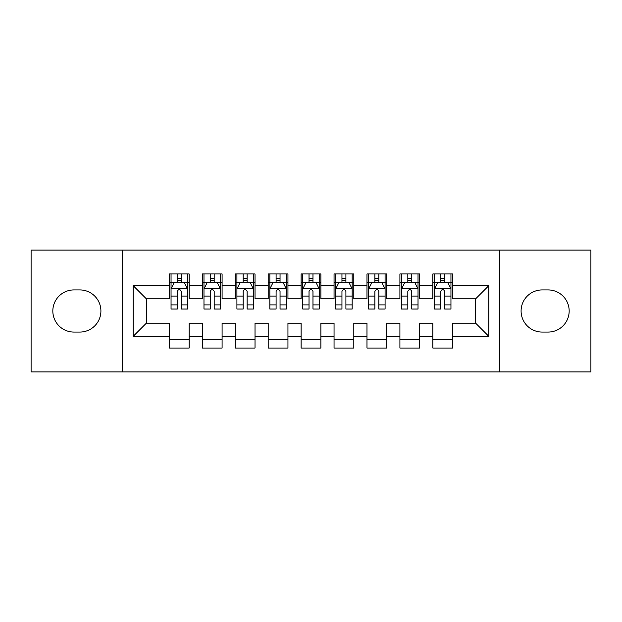 <?xml version="1.0" encoding="UTF-8"?>
<svg xmlns="http://www.w3.org/2000/svg" width="622" height="622" viewBox="0 0 622 622"><rect width="100%" height="100%" fill="white"/><g stroke="black" fill="none" stroke-linecap="round" stroke-linejoin="round"><path stroke-width="0.93" d="M499.684 371.917L590.9 371.917L590.9 250.083L499.684 250.083L499.684 371.917L122.316 371.917L122.316 250.083L31.1 250.083L31.1 371.917L122.316 371.917M499.684 250.083L122.316 250.083M133.178 336.354L133.178 285.646L169.402 285.646L169.402 298.817L146.357 298.817L146.357 323.183L133.178 336.354L169.402 336.354L169.402 348.048L189.158 348.048L189.158 336.354L202.337 336.354L202.337 348.048L222.093 348.048L222.093 336.354L235.264 336.354L235.264 348.048L255.02 348.048L255.02 336.354L268.191 336.354L268.191 348.048L287.947 348.048L287.947 336.354L301.118 336.354L301.118 348.048L320.882 348.048L320.882 336.354L334.053 336.354L334.053 348.048L353.809 348.048L353.809 336.354L366.98 336.354L366.98 348.048L386.736 348.048L386.736 336.354L399.907 336.354L399.907 348.048L419.663 348.048L419.663 336.354L432.842 336.354L432.842 348.048L452.598 348.048L452.598 323.183L475.643 323.183L475.643 298.817L452.598 298.817L452.598 285.646L488.822 285.646L488.822 336.354L452.598 336.354M452.598 285.646L452.598 273.952L432.842 273.952L432.842 285.646L419.663 285.646L419.663 273.952L399.907 273.952L399.907 285.646L386.736 285.646L386.736 273.952L366.98 273.952L366.98 285.646L353.809 285.646L353.809 273.952L334.053 273.952L334.053 285.646L320.882 285.646L320.882 273.952L301.118 273.952L301.118 285.646L287.947 285.646L287.947 273.952L268.191 273.952L268.191 285.646L255.02 285.646L255.02 273.952L235.264 273.952L235.264 285.646L222.093 285.646L222.093 273.952L202.337 273.952L202.337 285.646L189.158 285.646L189.158 273.952L169.402 273.952L169.402 285.646M419.663 336.354L419.663 323.183L432.842 323.183L432.842 336.354M488.822 285.646L475.643 298.817M386.736 336.354L386.736 323.183L399.907 323.183L399.907 336.354M432.842 285.646L432.842 298.817L419.663 298.817L419.663 285.646M353.809 336.354L353.809 323.183L366.98 323.183L366.98 336.354M399.907 285.646L399.907 298.817L386.736 298.817L386.736 285.646M320.882 336.354L320.882 323.183L334.053 323.183L334.053 336.354M366.98 285.646L366.98 298.817L353.809 298.817L353.809 285.646M287.947 336.354L287.947 323.183L301.118 323.183L301.118 336.354M334.053 285.646L334.053 298.817L320.882 298.817L320.882 285.646M255.02 336.354L255.02 323.183L268.191 323.183L268.191 336.354M301.118 285.646L301.118 298.817L287.947 298.817L287.947 285.646M222.093 336.354L222.093 323.183L235.264 323.183L235.264 336.354M268.191 285.646L268.191 298.817L255.02 298.817L255.02 285.646M189.158 336.354L189.158 323.183L202.337 323.183L202.337 336.354M235.264 285.646L235.264 298.817L222.093 298.817L222.093 285.646M146.357 323.183L169.402 323.183L169.402 336.354M202.337 285.646L202.337 298.817L189.158 298.817L189.158 285.646M432.842 282.186L434.483 282.186M450.95 282.186L452.598 282.186M399.907 282.186L401.555 282.186M418.023 282.186L419.663 282.186M366.98 282.186L368.628 282.186M385.088 282.186L386.736 282.186M334.053 282.186L335.693 282.186M352.161 282.186L353.809 282.186M301.118 282.186L302.766 282.186M319.234 282.186L320.882 282.186M268.191 282.186L269.839 282.186M286.307 282.186L287.947 282.186M235.264 282.186L236.912 282.186M253.372 282.186L255.02 282.186M202.337 282.186L203.977 282.186M220.445 282.186L222.093 282.186M169.402 282.186L171.05 282.186M187.517 282.186L189.158 282.186M169.402 339.814L189.158 339.814M202.337 339.814L222.093 339.814M235.264 339.814L255.02 339.814M268.191 339.814L287.947 339.814M301.118 339.814L320.882 339.814M334.053 339.814L353.809 339.814M366.98 339.814L386.736 339.814M399.907 339.814L419.663 339.814M432.842 339.814L452.598 339.814M133.178 285.646L146.357 298.817M475.643 323.183L488.822 336.354M73.909 289.922A21.078 21.078 0 0 0 52.831 311A21.078 21.078 0 0 0 73.909 332.078L79.834 332.078A21.078 21.078 0 0 0 100.912 311A21.078 21.078 0 0 0 79.834 289.922L73.909 289.922M548.091 332.078A21.078 21.078 0 0 0 569.169 311A21.078 21.078 0 0 0 548.091 289.922L542.166 289.922A21.078 21.078 0 0 0 521.088 311A21.078 21.078 0 0 0 542.166 332.078L548.091 332.078M181.259 278.236L177.309 278.236M187.517 304.897L181.259 304.897L181.259 309.025L187.517 309.025L187.517 288.935L184.221 282.349L174.347 282.349L171.05 288.935L171.05 309.025L177.309 309.025L177.309 304.897L171.05 304.897M171.05 288.935L171.05 273.952M187.517 288.935L187.517 273.952M177.309 282.349L177.309 273.952M181.259 273.952L181.259 282.349M181.259 304.897L181.259 291.407C179.945 288.872 178.623 288.872 177.309 291.407L177.309 304.897M181.259 282.186L177.309 282.186M214.186 278.236L210.236 278.236M220.445 304.897L214.186 304.897L214.186 309.025L220.445 309.025L220.445 288.935L217.148 282.349L207.274 282.349L203.977 288.935L203.977 309.025L210.236 309.025L210.236 304.897L203.977 304.897M203.977 288.935L203.977 273.952M220.445 288.935L220.445 273.952M210.236 282.349L210.236 273.952M214.186 273.952L214.186 282.349M214.186 304.897L214.186 291.407C212.872 288.872 211.558 288.872 210.236 291.407L210.236 304.897M214.186 282.186L210.236 282.186M247.121 278.236L243.163 278.236M253.372 304.897L247.121 304.897L247.121 309.025L253.372 309.025L253.372 288.935L250.083 282.349L240.201 282.349L236.912 288.935L236.912 309.025L243.163 309.025L243.163 304.897L236.912 304.897M236.912 288.935L236.912 273.952M253.372 288.935L253.372 273.952M243.163 282.349L243.163 273.952M247.121 273.952L247.121 282.349M247.121 304.897L247.121 291.407C245.799 288.872 244.485 288.872 243.163 291.407L243.163 304.897M247.121 282.186L243.163 282.186M280.048 278.236L276.098 278.236M286.307 304.897L280.048 304.897L280.048 309.025L286.307 309.025L286.307 288.935L283.01 282.349L273.128 282.349L269.839 288.935L269.839 309.025L276.098 309.025L276.098 304.897L269.839 304.897M269.839 288.935L269.839 273.952M286.307 288.935L286.307 273.952M276.098 282.349L276.098 273.952M280.048 273.952L280.048 282.349M280.048 304.897L280.048 291.407C278.734 288.872 277.412 288.872 276.098 291.407L276.098 304.897M280.048 282.186L276.098 282.186M312.975 278.236L309.025 278.236M319.234 304.897L312.975 304.897L312.975 309.025L319.234 309.025L319.234 288.935L315.937 282.349L306.063 282.349L302.766 288.935L302.766 309.025L309.025 309.025L309.025 304.897L302.766 304.897M302.766 288.935L302.766 273.952M319.234 288.935L319.234 273.952M309.025 282.349L309.025 273.952M312.975 273.952L312.975 282.349M312.975 304.897L312.975 291.407C311.661 288.872 310.347 288.872 309.025 291.407L309.025 304.897M312.975 282.186L309.025 282.186M345.902 278.236L341.952 278.236M352.161 304.897L345.902 304.897L345.902 309.025L352.161 309.025L352.161 288.935L348.872 282.349L338.99 282.349L335.693 288.935L335.693 309.025L341.952 309.025L341.952 304.897L335.693 304.897M335.693 288.935L335.693 273.952M352.161 288.935L352.161 273.952M341.952 282.349L341.952 273.952M345.902 273.952L345.902 282.349M345.902 304.897L345.902 291.407C344.588 288.872 343.274 288.872 341.952 291.407L341.952 304.897M345.902 282.186L341.952 282.186M378.837 278.236L374.879 278.236M385.088 304.897L378.837 304.897L378.837 309.025L385.088 309.025L385.088 288.935L381.799 282.349L371.917 282.349L368.628 288.935L368.628 309.025L374.879 309.025L374.879 304.897L368.628 304.897M368.628 288.935L368.628 273.952M385.088 288.935L385.088 273.952M374.879 282.349L374.879 273.952M378.837 273.952L378.837 282.349M378.837 304.897L378.837 291.407C377.523 288.872 376.201 288.872 374.879 291.407L374.879 304.897M378.837 282.186L374.879 282.186M411.764 278.236L407.814 278.236M418.023 304.897L411.764 304.897L411.764 309.025L418.023 309.025L418.023 288.935L414.726 282.349L404.852 282.349L401.555 288.935L401.555 309.025L407.814 309.025L407.814 304.897L401.555 304.897M401.555 288.935L401.555 273.952M418.023 288.935L418.023 273.952M407.814 282.349L407.814 273.952M411.764 273.952L411.764 282.349M411.764 304.897L411.764 291.407C410.45 288.872 409.128 288.872 407.814 291.407L407.814 304.897M411.764 282.186L407.814 282.186M444.691 278.236L440.741 278.236M450.95 304.897L444.691 304.897L444.691 309.025L450.95 309.025L450.95 288.935L447.653 282.349L437.779 282.349L434.483 288.935L434.483 309.025L440.741 309.025L440.741 304.897L434.483 304.897M434.483 288.935L434.483 273.952M450.95 288.935L450.95 273.952M440.741 282.349L440.741 273.952M444.691 273.952L444.691 282.349M444.691 304.897L444.691 291.407C443.377 288.872 442.063 288.872 440.741 291.407L440.741 304.897M444.691 282.186L440.741 282.186M187.432 288.771L171.136 288.771M171.05 282.746L174.144 282.746M184.423 282.746L187.517 282.746M177.309 296.072L171.05 296.072M187.517 296.072L181.259 296.072M181.259 280.328L177.309 280.328M220.359 288.771L204.063 288.771M203.977 282.746L207.072 282.746M217.35 282.746L220.445 282.746M210.236 296.072L203.977 296.072M220.445 296.072L214.186 296.072M214.186 280.328L210.236 280.328M253.294 288.771L236.99 288.771M236.912 282.746L240.006 282.746M250.277 282.746L253.372 282.746M243.163 296.072L236.912 296.072M253.372 296.072L247.121 296.072M247.121 280.328L243.163 280.328M286.221 288.771L269.917 288.771M269.839 282.746L272.934 282.746M283.204 282.746L286.307 282.746M276.098 296.072L269.839 296.072M286.307 296.072L280.048 296.072M280.048 280.328L276.098 280.328M319.148 288.771L302.852 288.771M302.766 282.746L305.861 282.746M316.139 282.746L319.234 282.746M309.025 296.072L302.766 296.072M319.234 296.072L312.975 296.072M312.975 280.328L309.025 280.328M352.083 288.771L335.779 288.771M335.693 282.746L338.796 282.746M349.066 282.746L352.161 282.746M341.952 296.072L335.693 296.072M352.161 296.072L345.902 296.072M345.902 280.328L341.952 280.328M385.01 288.771L368.706 288.771M368.628 282.746L371.723 282.746M381.994 282.746L385.088 282.746M374.879 296.072L368.628 296.072M385.088 296.072L378.837 296.072M378.837 280.328L374.879 280.328M417.937 288.771L401.641 288.771M401.555 282.746L404.65 282.746M414.928 282.746L418.023 282.746M407.814 296.072L401.555 296.072M418.023 296.072L411.764 296.072M411.764 280.328L407.814 280.328M450.864 288.771L434.568 288.771M434.483 282.746L437.577 282.746M447.856 282.746L450.95 282.746M440.741 296.072L434.483 296.072M450.95 296.072L444.691 296.072M444.691 280.328L440.741 280.328"/></g></svg>
